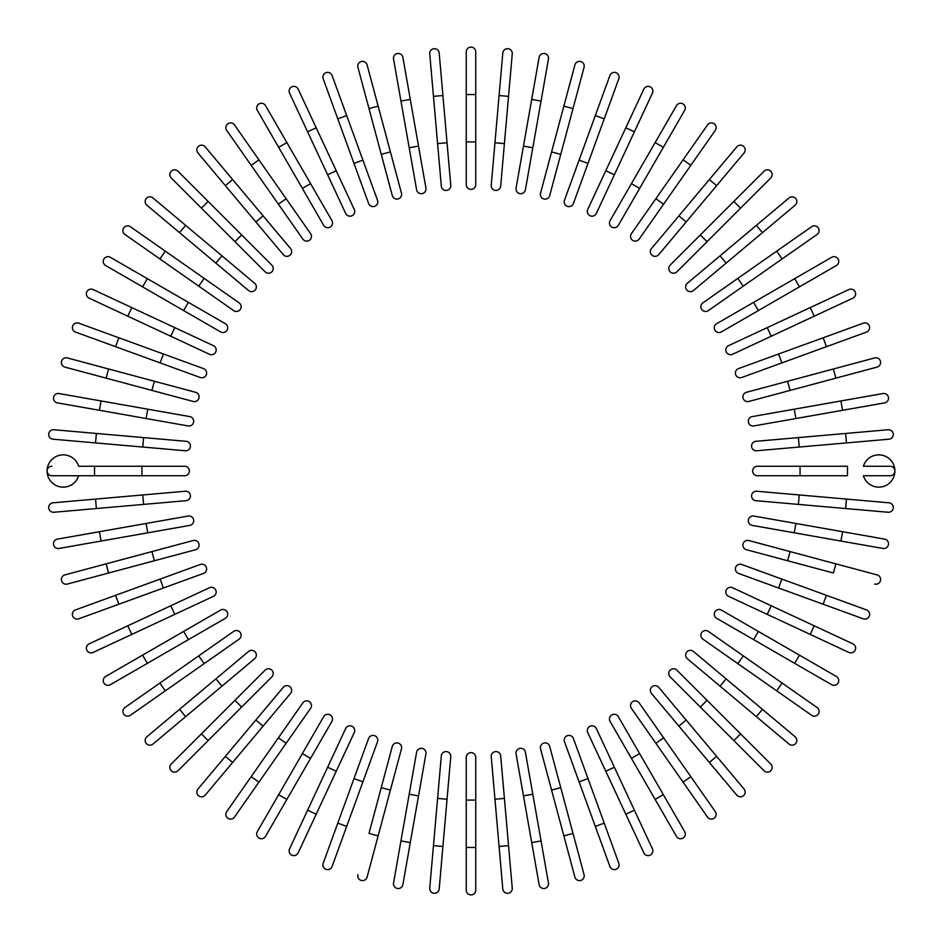 <?xml version="1.0" encoding="UTF-8"?>
<svg xmlns="http://www.w3.org/2000/svg" width="942" height="942" viewBox="0 0 942 942"><rect width="100%" height="100%" fill="white"/><g stroke="black" fill="none" stroke-linecap="round" stroke-linejoin="round"><path stroke-width="1.41" d="M475.745 51.845L475.745 184.608A4.745 4.745 0 0 1 471 189.354A4.745 4.745 0 0 1 466.255 184.608L466.255 51.845A4.745 4.745 0 0 1 471 47.1A4.745 4.745 0 0 1 475.745 51.845M439.196 53.023A4.745 4.745 0 0 0 434.05 48.713A4.745 4.745 0 0 0 429.74 53.847A4.745 4.745 0 0 1 434.05 48.713A4.745 4.745 0 0 1 439.196 53.023L450.759 185.28L447.038 142.772L437.594 143.596L429.74 53.847A4.745 4.745 0 0 1 434.05 48.713A4.745 4.745 0 0 1 439.196 53.023M450.759 185.28A4.745 4.745 0 0 1 446.449 190.425A4.745 4.745 0 0 1 441.315 186.116L437.594 143.596M402.882 57.391A4.745 4.745 0 0 0 397.394 53.541A4.745 4.745 0 0 0 393.544 59.028A4.745 4.745 0 0 1 397.394 53.541A4.745 4.745 0 0 1 402.882 57.391L410.288 99.416L402.882 57.391A4.745 4.745 0 0 0 397.394 53.541A4.745 4.745 0 0 0 393.544 59.028L400.951 101.065L410.288 99.416L425.937 188.129L418.531 146.104L409.193 147.753L400.951 101.065M416.6 189.778L409.193 147.753L416.6 189.778A4.745 4.745 0 0 0 422.087 193.628A4.745 4.745 0 0 0 425.937 188.129M367.097 64.892A4.745 4.745 0 0 0 361.292 61.548A4.745 4.745 0 0 0 357.936 67.353L368.981 108.577L378.142 106.116L367.097 64.892L401.457 193.134A4.745 4.745 0 0 1 398.101 198.95A4.745 4.745 0 0 1 392.296 195.595L368.981 108.577M390.412 151.921L381.251 154.37L392.296 195.595M332.09 75.501A4.745 4.745 0 0 0 326.014 72.664A4.745 4.745 0 0 0 323.188 78.739A4.745 4.745 0 0 1 326.014 72.664A4.745 4.745 0 0 1 332.09 75.501L346.691 115.595L332.09 75.501A4.745 4.745 0 0 0 326.014 72.664A4.745 4.745 0 0 0 323.188 78.739L337.778 118.845L346.691 115.595L377.507 200.257L362.905 160.152L353.992 163.402L337.778 118.845M377.507 200.257A4.745 4.745 0 0 1 374.669 206.333A4.745 4.745 0 0 1 368.593 203.496L353.992 163.402M298.155 89.113L316.194 127.782L298.155 89.113A4.745 4.745 0 0 0 291.855 86.817A4.745 4.745 0 0 0 289.559 93.117L307.598 131.798L289.559 93.117M345.667 213.445L327.628 174.765L336.223 170.761L316.194 127.782L354.263 209.43A4.745 4.745 0 0 1 351.967 215.742A4.745 4.745 0 0 1 345.667 213.445L307.598 131.798L316.194 127.782M257.319 110.367A4.745 4.745 0 0 1 259.05 103.891A4.745 4.745 0 0 1 265.526 105.622A4.745 4.745 0 0 0 259.05 103.891A4.745 4.745 0 0 0 257.319 110.367L278.655 147.329L257.319 110.367A4.745 4.745 0 0 1 259.05 103.891A4.745 4.745 0 0 1 265.526 105.622L331.914 220.605L310.577 183.643L302.358 188.388L278.655 147.329L286.863 142.583M323.695 225.35L302.358 188.388L323.695 225.35A4.745 4.745 0 0 0 330.171 227.081A4.745 4.745 0 0 0 331.914 220.605M258.944 159.881L234.464 124.921A4.745 4.745 0 0 0 227.858 123.767A4.745 4.745 0 0 0 226.692 130.361L251.173 165.321L258.944 159.881L310.613 233.675A4.745 4.745 0 0 1 309.447 240.281A4.745 4.745 0 0 1 302.853 239.115L251.173 165.321M286.144 198.727L278.373 204.167L302.853 239.115M205.203 146.858A4.745 4.745 0 0 0 198.526 146.269A4.745 4.745 0 0 0 197.938 152.957L225.374 185.645L197.938 152.957A4.745 4.745 0 0 1 198.526 146.269A4.745 4.745 0 0 1 205.203 146.858L232.639 179.545L205.203 146.858A4.745 4.745 0 0 0 198.526 146.269A4.745 4.745 0 0 0 197.938 152.957M263.112 215.871L290.536 248.558A4.745 4.745 0 0 1 289.959 255.247A4.745 4.745 0 0 1 283.283 254.658L225.374 185.645L255.847 221.971L263.112 215.871L232.639 179.545L225.374 185.645M283.283 254.658A4.745 4.745 0 0 0 289.959 255.247A4.745 4.745 0 0 0 290.536 248.558A4.745 4.745 0 0 1 289.959 255.247A4.745 4.745 0 0 1 283.283 254.658M177.967 171.256A4.745 4.745 0 0 0 171.256 171.256A4.745 4.745 0 0 0 171.256 177.967L201.435 208.135L171.256 177.967A4.745 4.745 0 0 1 171.256 171.256A4.745 4.745 0 0 1 177.967 171.256L208.135 201.435L177.967 171.256A4.745 4.745 0 0 0 171.256 171.256A4.745 4.745 0 0 0 171.256 177.967M241.67 234.958L271.838 265.138A4.745 4.745 0 0 1 271.838 271.838A4.745 4.745 0 0 1 265.138 271.838L201.435 208.135L208.135 201.435L241.67 234.958L234.958 241.67L265.138 271.838A4.745 4.745 0 0 0 271.838 271.838A4.745 4.745 0 0 0 271.838 265.138A4.745 4.745 0 0 1 271.838 271.838A4.745 4.745 0 0 1 265.138 271.838M146.858 205.203A4.745 4.745 0 0 1 146.269 198.526A4.745 4.745 0 0 1 152.957 197.938A4.745 4.745 0 0 0 146.269 198.526A4.745 4.745 0 0 0 146.858 205.203L179.545 232.639L146.858 205.203A4.745 4.745 0 0 1 146.269 198.526A4.745 4.745 0 0 1 152.957 197.938L254.658 283.283L221.971 255.847L215.871 263.112L179.545 232.639L185.645 225.374M254.658 283.283A4.745 4.745 0 0 1 255.247 289.959A4.745 4.745 0 0 1 248.558 290.536A4.745 4.745 0 0 0 255.247 289.959A4.745 4.745 0 0 0 254.658 283.283A4.745 4.745 0 0 1 255.247 289.959A4.745 4.745 0 0 1 248.558 290.536L215.871 263.112M239.115 302.853A4.745 4.745 0 0 1 240.281 309.447A4.745 4.745 0 0 1 233.675 310.613L159.881 258.944L165.321 251.173L239.115 302.853L130.361 226.692A4.745 4.745 0 0 0 123.767 227.858A4.745 4.745 0 0 0 124.921 234.464L159.881 258.944L124.921 234.464M110.367 257.319A4.745 4.745 0 0 0 103.891 259.05A4.745 4.745 0 0 0 105.622 265.526L142.583 286.863L147.329 278.655L110.367 257.319L225.35 323.695A4.745 4.745 0 0 1 227.081 330.171A4.745 4.745 0 0 1 220.605 331.914L142.583 286.863M220.605 331.914A4.745 4.745 0 0 0 227.081 330.171A4.745 4.745 0 0 0 225.35 323.695A4.745 4.745 0 0 1 227.081 330.171A4.745 4.745 0 0 1 220.605 331.914M93.117 289.559L131.798 307.598L93.117 289.559A4.745 4.745 0 0 0 86.817 291.855A4.745 4.745 0 0 0 89.113 298.155L127.782 316.194L89.113 298.155M213.445 345.667L174.765 327.628L213.445 345.667A4.745 4.745 0 0 1 215.742 351.967A4.745 4.745 0 0 1 209.43 354.263L127.782 316.194L131.798 307.598L174.765 327.628L170.761 336.223L209.43 354.263M118.845 337.778L78.739 323.188A4.745 4.745 0 0 0 72.664 326.014A4.745 4.745 0 0 0 75.501 332.09L115.595 346.691L118.845 337.778L203.496 368.593L163.402 353.992L160.152 362.905L115.595 346.691M203.496 368.593A4.745 4.745 0 0 1 206.333 374.669A4.745 4.745 0 0 1 200.257 377.507A4.745 4.745 0 0 0 206.333 374.669A4.745 4.745 0 0 0 203.496 368.593A4.745 4.745 0 0 1 206.333 374.669A4.745 4.745 0 0 1 200.257 377.507L160.152 362.905M67.353 357.936A4.745 4.745 0 0 0 61.548 361.292A4.745 4.745 0 0 0 64.892 367.097L106.116 378.142L108.577 368.981L67.353 357.936L195.595 392.296L154.37 381.251L151.921 390.412L106.116 378.142M195.595 392.296A4.745 4.745 0 0 1 198.95 398.101A4.745 4.745 0 0 1 193.134 401.457L151.921 390.412M59.028 393.544A4.745 4.745 0 0 0 53.541 397.394A4.745 4.745 0 0 0 57.391 402.882A4.745 4.745 0 0 1 53.541 397.394A4.745 4.745 0 0 1 59.028 393.544L101.065 400.951L59.028 393.544A4.745 4.745 0 0 0 53.541 397.394A4.745 4.745 0 0 0 57.391 402.882L99.416 410.288L101.065 400.951L189.778 416.6L147.753 409.193L146.104 418.531L99.416 410.288M188.129 425.937L146.104 418.531L188.129 425.937A4.745 4.745 0 0 0 193.628 422.087A4.745 4.745 0 0 0 189.778 416.6M53.847 429.74A4.745 4.745 0 0 0 48.713 434.05A4.745 4.745 0 0 0 53.023 439.196L95.531 442.917L53.023 439.196A4.745 4.745 0 0 1 48.713 434.05A4.745 4.745 0 0 1 53.847 429.74L96.367 433.461L53.847 429.74A4.745 4.745 0 0 0 48.713 434.05A4.745 4.745 0 0 0 53.023 439.196M143.596 437.594L186.116 441.315A4.745 4.745 0 0 1 190.425 446.449A4.745 4.745 0 0 1 185.28 450.759L95.531 442.917L96.367 433.461L143.596 437.594L142.772 447.038L185.28 450.759M94.518 466.255L78.633 466.255A16.12 16.12 0 0 0 47.1 471A16.12 16.12 0 0 0 78.633 475.745L51.845 475.745L94.518 475.745L94.518 466.255L184.608 466.255A4.745 4.745 0 0 1 189.354 471A4.745 4.745 0 0 1 184.608 475.745L94.518 475.745M51.845 466.255A4.745 4.745 0 0 0 47.1 471A4.745 4.745 0 0 0 51.845 475.745A4.745 4.745 0 0 1 47.1 471A4.745 4.745 0 0 1 51.845 466.255M53.023 502.804A4.745 4.745 0 0 0 48.713 507.95A4.745 4.745 0 0 0 53.847 512.26L96.367 508.539L53.847 512.26A4.745 4.745 0 0 1 48.713 507.95A4.745 4.745 0 0 1 53.023 502.804L95.531 499.083L53.023 502.804A4.745 4.745 0 0 0 48.713 507.95A4.745 4.745 0 0 0 53.847 512.26M185.28 491.241L142.772 494.962L185.28 491.241A4.745 4.745 0 0 1 190.425 495.551A4.745 4.745 0 0 1 186.116 500.685L96.367 508.539L95.531 499.083L142.772 494.962L143.596 504.406M57.391 539.118A4.745 4.745 0 0 0 53.541 544.606A4.745 4.745 0 0 0 59.028 548.456A4.745 4.745 0 0 1 53.541 544.606A4.745 4.745 0 0 1 57.391 539.118L99.416 531.712L57.391 539.118A4.745 4.745 0 0 0 53.541 544.606A4.745 4.745 0 0 0 59.028 548.456L101.065 541.049L99.416 531.712L188.129 516.063L146.104 523.469L147.753 532.807L101.065 541.049M189.778 525.4L147.753 532.807L189.778 525.4A4.745 4.745 0 0 0 193.628 519.913A4.745 4.745 0 0 0 188.129 516.063M64.892 574.903A4.745 4.745 0 0 0 61.548 580.708A4.745 4.745 0 0 0 67.353 584.064L108.577 573.019L106.116 563.858L64.892 574.903L193.134 540.543A4.745 4.745 0 0 1 198.95 543.899A4.745 4.745 0 0 1 195.595 549.704L108.577 573.019M151.921 551.588L154.37 560.749L195.595 549.704M75.501 609.91A4.745 4.745 0 0 0 72.664 615.986A4.745 4.745 0 0 0 78.739 618.812A4.745 4.745 0 0 1 72.664 615.986A4.745 4.745 0 0 1 75.501 609.91L115.595 595.309L75.501 609.91A4.745 4.745 0 0 0 72.664 615.986A4.745 4.745 0 0 0 78.739 618.812L118.845 604.222L115.595 595.309L200.257 564.493A4.745 4.745 0 0 1 206.333 567.331A4.745 4.745 0 0 1 203.496 573.407L118.845 604.222M89.113 643.845L127.782 625.806L89.113 643.845A4.745 4.745 0 0 0 86.817 650.145A4.745 4.745 0 0 0 93.117 652.441L131.798 634.402L93.117 652.441M170.761 605.777L127.782 625.806L209.43 587.737L170.761 605.777L174.765 614.372L131.798 634.402L127.782 625.806M209.43 587.737A4.745 4.745 0 0 1 215.742 590.033A4.745 4.745 0 0 1 213.445 596.333L174.765 614.372M105.622 676.474A4.745 4.745 0 0 0 103.891 682.95A4.745 4.745 0 0 0 110.367 684.681L147.329 663.345L110.367 684.681A4.745 4.745 0 0 1 103.891 682.95A4.745 4.745 0 0 1 105.622 676.474L142.583 655.137L105.622 676.474A4.745 4.745 0 0 0 103.891 682.95A4.745 4.745 0 0 0 110.367 684.681M220.605 610.086L183.643 631.423L220.605 610.086A4.745 4.745 0 0 1 227.081 611.829A4.745 4.745 0 0 1 225.35 618.305L147.329 663.345L142.583 655.137L183.643 631.423L188.388 639.642L225.35 618.305M124.921 707.536A4.745 4.745 0 0 0 123.767 714.142A4.745 4.745 0 0 0 130.361 715.308L165.321 690.827L159.881 683.056L124.921 707.536L233.675 631.387A4.745 4.745 0 0 1 240.281 632.553A4.745 4.745 0 0 1 239.115 639.147L165.321 690.827M198.727 655.856L204.167 663.627L239.115 639.147M146.858 736.797A4.745 4.745 0 0 0 146.269 743.473A4.745 4.745 0 0 0 152.957 744.062A4.745 4.745 0 0 1 146.269 743.473A4.745 4.745 0 0 1 146.858 736.797L179.545 709.361L146.858 736.797A4.745 4.745 0 0 0 146.269 743.473A4.745 4.745 0 0 0 152.957 744.062L221.971 686.153L185.645 716.626L179.545 709.361L248.558 651.464A4.745 4.745 0 0 1 255.247 652.041A4.745 4.745 0 0 1 254.658 658.717L221.971 686.153L215.871 678.888M254.658 658.717A4.745 4.745 0 0 0 255.247 652.041A4.745 4.745 0 0 0 248.558 651.464A4.745 4.745 0 0 1 255.247 652.041A4.745 4.745 0 0 1 254.658 658.717M171.256 764.033A4.745 4.745 0 0 0 171.256 770.744A4.745 4.745 0 0 0 177.967 770.744L208.135 740.565L177.967 770.744A4.745 4.745 0 0 1 171.256 770.744A4.745 4.745 0 0 1 171.256 764.033L201.435 733.865L171.256 764.033A4.745 4.745 0 0 0 171.256 770.744A4.745 4.745 0 0 0 177.967 770.744M265.138 670.162L234.958 700.33L265.138 670.162A4.745 4.745 0 0 1 271.838 670.162A4.745 4.745 0 0 1 271.838 676.862L208.135 740.565L201.435 733.865L234.958 700.33L241.67 707.042L271.838 676.862A4.745 4.745 0 0 0 271.838 670.162A4.745 4.745 0 0 0 265.138 670.162A4.745 4.745 0 0 1 271.838 670.162A4.745 4.745 0 0 1 271.838 676.862M197.938 789.043A4.745 4.745 0 0 0 198.526 795.731A4.745 4.745 0 0 0 205.203 795.142A4.745 4.745 0 0 1 198.526 795.731A4.745 4.745 0 0 1 197.938 789.043L283.283 687.342L255.847 720.029L263.112 726.129L205.203 795.142A4.745 4.745 0 0 1 198.526 795.731A4.745 4.745 0 0 1 197.938 789.043M283.283 687.342A4.745 4.745 0 0 1 289.959 686.753A4.745 4.745 0 0 1 290.536 693.442A4.745 4.745 0 0 0 289.959 686.753A4.745 4.745 0 0 0 283.283 687.342A4.745 4.745 0 0 1 289.959 686.753A4.745 4.745 0 0 1 290.536 693.442L263.112 726.129M302.853 702.885A4.745 4.745 0 0 1 309.447 701.719A4.745 4.745 0 0 1 310.613 708.325L258.944 782.119L251.173 776.679L302.853 702.885L226.692 811.639A4.745 4.745 0 0 0 227.858 818.233A4.745 4.745 0 0 0 234.464 817.079L258.944 782.119L234.464 817.079M257.319 831.633A4.745 4.745 0 0 0 259.05 838.109A4.745 4.745 0 0 0 265.526 836.378L286.863 799.417L278.655 794.671L257.319 831.633L323.695 716.65L302.358 753.612L310.577 758.357L286.863 799.417M323.695 716.65A4.745 4.745 0 0 1 330.171 714.919A4.745 4.745 0 0 1 331.914 721.395A4.745 4.745 0 0 0 330.171 714.919A4.745 4.745 0 0 0 323.695 716.65A4.745 4.745 0 0 1 330.171 714.919A4.745 4.745 0 0 1 331.914 721.395L310.577 758.357M289.559 848.883L307.598 810.202L289.559 848.883A4.745 4.745 0 0 0 291.855 855.183A4.745 4.745 0 0 0 298.155 852.887L316.194 814.218L298.155 852.887M327.628 767.235L345.667 728.555A4.745 4.745 0 0 1 351.967 726.258A4.745 4.745 0 0 1 354.263 732.57L316.194 814.218L307.598 810.202L327.628 767.235L336.223 771.239L354.263 732.57M323.188 863.261A4.745 4.745 0 0 0 326.014 869.336A4.745 4.745 0 0 0 332.09 866.499L346.691 826.405L337.778 823.155L323.188 863.261L368.593 738.504L353.992 778.598L362.905 781.848L346.691 826.405M377.507 741.743L362.905 781.848L377.507 741.743A4.745 4.745 0 0 0 374.669 735.667A4.745 4.745 0 0 0 368.593 738.504A4.745 4.745 0 0 1 374.669 735.667A4.745 4.745 0 0 1 377.507 741.743A4.745 4.745 0 0 0 374.669 735.667A4.745 4.745 0 0 0 368.593 738.504M357.936 874.647A4.745 4.745 0 0 0 361.292 880.452A4.745 4.745 0 0 0 367.097 877.108L378.142 835.884L368.981 833.423L392.296 746.405L381.251 787.63L390.412 790.079L378.142 835.884M392.296 746.405A4.745 4.745 0 0 1 398.101 743.05A4.745 4.745 0 0 1 401.457 748.866L390.412 790.079M393.544 882.972A4.745 4.745 0 0 0 397.394 888.459A4.745 4.745 0 0 0 402.882 884.609L410.288 842.584L402.882 884.609A4.745 4.745 0 0 1 397.394 888.459A4.745 4.745 0 0 1 393.544 882.972L400.951 840.935L393.544 882.972A4.745 4.745 0 0 0 397.394 888.459A4.745 4.745 0 0 0 402.882 884.609M416.6 752.222L409.193 794.247L416.6 752.222A4.745 4.745 0 0 1 422.087 748.372A4.745 4.745 0 0 1 425.937 753.871L410.288 842.584L400.951 840.935L409.193 794.247L418.531 795.896L425.937 753.871M439.196 888.977A4.745 4.745 0 0 1 434.05 893.287A4.745 4.745 0 0 1 429.74 888.153A4.745 4.745 0 0 0 434.05 893.287A4.745 4.745 0 0 0 439.196 888.977L442.917 846.469L439.196 888.977A4.745 4.745 0 0 1 434.05 893.287A4.745 4.745 0 0 1 429.74 888.153L441.315 755.884A4.745 4.745 0 0 1 446.449 751.575A4.745 4.745 0 0 1 450.759 756.72L442.917 846.469L433.461 845.633M437.594 798.404L447.038 799.228L450.759 756.72M466.255 847.482L466.255 890.155A4.745 4.745 0 0 0 471 894.9A4.745 4.745 0 0 0 475.745 890.155L475.745 847.482L466.255 847.482L466.255 757.392A4.745 4.745 0 0 1 471 752.646A4.745 4.745 0 0 1 475.745 757.392L475.745 847.482M502.804 888.977A4.745 4.745 0 0 0 507.95 893.287A4.745 4.745 0 0 0 512.26 888.153A4.745 4.745 0 0 1 507.95 893.287A4.745 4.745 0 0 1 502.804 888.977L499.083 846.469L502.804 888.977A4.745 4.745 0 0 0 507.95 893.287A4.745 4.745 0 0 0 512.26 888.153L508.539 845.633L499.083 846.469L491.241 756.72L494.962 799.228L504.406 798.404L508.539 845.633M491.241 756.72A4.745 4.745 0 0 1 495.551 751.575A4.745 4.745 0 0 1 500.685 755.884L504.406 798.404M539.118 884.609A4.745 4.745 0 0 0 544.606 888.459A4.745 4.745 0 0 0 548.456 882.972A4.745 4.745 0 0 1 544.606 888.459A4.745 4.745 0 0 1 539.118 884.609L531.712 842.584L539.118 884.609A4.745 4.745 0 0 0 544.606 888.459A4.745 4.745 0 0 0 548.456 882.972L541.049 840.935L531.712 842.584L516.063 753.871L523.469 795.896L532.807 794.247L541.049 840.935M525.4 752.222L532.807 794.247L525.4 752.222A4.745 4.745 0 0 0 519.913 748.372A4.745 4.745 0 0 0 516.063 753.871M574.903 877.108A4.745 4.745 0 0 0 580.708 880.452A4.745 4.745 0 0 0 584.064 874.647L573.019 833.423L563.858 835.884L574.903 877.108L540.543 748.866A4.745 4.745 0 0 1 543.899 743.05A4.745 4.745 0 0 1 549.704 746.405L573.019 833.423M551.588 790.079L560.749 787.63L549.704 746.405M609.91 866.499A4.745 4.745 0 0 0 615.986 869.336A4.745 4.745 0 0 0 618.812 863.261A4.745 4.745 0 0 1 615.986 869.336A4.745 4.745 0 0 1 609.91 866.499L595.309 826.405L609.91 866.499A4.745 4.745 0 0 0 615.986 869.336A4.745 4.745 0 0 0 618.812 863.261L604.222 823.155L595.309 826.405L564.493 741.743L579.095 781.848L588.008 778.598L604.222 823.155M564.493 741.743A4.745 4.745 0 0 1 567.331 735.667A4.745 4.745 0 0 1 573.407 738.504L588.008 778.598M643.845 852.887A4.745 4.745 0 0 0 650.145 855.183A4.745 4.745 0 0 0 652.441 848.883L634.402 810.202L625.806 814.218L643.845 852.887L605.777 771.239L625.806 814.218M587.737 732.57L605.777 771.239L587.737 732.57A4.745 4.745 0 0 1 590.033 726.258A4.745 4.745 0 0 1 596.333 728.555L634.402 810.202M605.777 771.239L614.372 767.235L596.333 728.555M684.681 831.633A4.745 4.745 0 0 1 682.95 838.109A4.745 4.745 0 0 1 676.474 836.378A4.745 4.745 0 0 0 682.95 838.109A4.745 4.745 0 0 0 684.681 831.633L663.345 794.671L684.681 831.633A4.745 4.745 0 0 1 682.95 838.109A4.745 4.745 0 0 1 676.474 836.378L610.086 721.395L631.423 758.357L639.642 753.612L663.345 794.671L655.137 799.417M618.305 716.65L639.642 753.612L618.305 716.65A4.745 4.745 0 0 0 611.829 714.919A4.745 4.745 0 0 0 610.086 721.395M707.536 817.079A4.745 4.745 0 0 0 714.142 818.233A4.745 4.745 0 0 0 715.308 811.639L690.827 776.679L683.056 782.119L707.536 817.079L631.387 708.325A4.745 4.745 0 0 1 632.553 701.719A4.745 4.745 0 0 1 639.147 702.885L690.827 776.679M655.856 743.273L663.627 737.833L639.147 702.885M744.062 789.043A4.745 4.745 0 0 1 743.473 795.731A4.745 4.745 0 0 1 736.797 795.142A4.745 4.745 0 0 0 743.473 795.731A4.745 4.745 0 0 0 744.062 789.043L716.626 756.355L744.062 789.043A4.745 4.745 0 0 1 743.473 795.731A4.745 4.745 0 0 1 736.797 795.142L651.464 693.442A4.745 4.745 0 0 1 652.041 686.753A4.745 4.745 0 0 1 658.717 687.342L716.626 756.355L686.153 720.029L678.888 726.129M658.717 687.342A4.745 4.745 0 0 0 652.041 686.753A4.745 4.745 0 0 0 651.464 693.442A4.745 4.745 0 0 1 652.041 686.753A4.745 4.745 0 0 1 658.717 687.342M764.033 770.744A4.745 4.745 0 0 0 770.744 770.744A4.745 4.745 0 0 0 770.744 764.033L740.565 733.865L770.744 764.033A4.745 4.745 0 0 1 770.744 770.744A4.745 4.745 0 0 1 764.033 770.744L733.865 740.565L764.033 770.744A4.745 4.745 0 0 0 770.744 770.744A4.745 4.745 0 0 0 770.744 764.033M670.162 676.862L700.33 707.042L670.162 676.862A4.745 4.745 0 0 1 670.162 670.162A4.745 4.745 0 0 1 676.862 670.162L740.565 733.865L733.865 740.565L700.33 707.042L707.042 700.33L676.862 670.162A4.745 4.745 0 0 0 670.162 670.162A4.745 4.745 0 0 0 670.162 676.862A4.745 4.745 0 0 1 670.162 670.162A4.745 4.745 0 0 1 676.862 670.162M789.043 744.062A4.745 4.745 0 0 0 795.731 743.473A4.745 4.745 0 0 0 795.142 736.797L762.455 709.361L795.142 736.797A4.745 4.745 0 0 1 795.731 743.473A4.745 4.745 0 0 1 789.043 744.062L756.355 716.626L789.043 744.062A4.745 4.745 0 0 0 795.731 743.473A4.745 4.745 0 0 0 795.142 736.797M687.342 658.717A4.745 4.745 0 0 1 686.753 652.041A4.745 4.745 0 0 1 693.442 651.464A4.745 4.745 0 0 0 686.753 652.041A4.745 4.745 0 0 0 687.342 658.717L720.029 686.153L687.342 658.717A4.745 4.745 0 0 1 686.753 652.041A4.745 4.745 0 0 1 693.442 651.464L762.455 709.361L756.355 716.626L720.029 686.153L726.129 678.888M811.639 715.308A4.745 4.745 0 0 0 818.233 714.142A4.745 4.745 0 0 0 817.079 707.536L782.119 683.056L776.679 690.827L737.833 663.627L811.639 715.308M702.885 639.147L737.833 663.627L702.885 639.147A4.745 4.745 0 0 1 701.719 632.553A4.745 4.745 0 0 1 708.325 631.387L782.119 683.056M831.633 684.681L794.671 663.345L831.633 684.681A4.745 4.745 0 0 0 838.109 682.95A4.745 4.745 0 0 0 836.378 676.474L799.417 655.137L836.378 676.474M716.65 618.305A4.745 4.745 0 0 1 714.919 611.829A4.745 4.745 0 0 1 721.395 610.086A4.745 4.745 0 0 0 714.919 611.829A4.745 4.745 0 0 0 716.65 618.305L753.612 639.642L716.65 618.305A4.745 4.745 0 0 1 714.919 611.829A4.745 4.745 0 0 1 721.395 610.086L799.417 655.137L794.671 663.345L753.612 639.642L758.357 631.423M848.883 652.441A4.745 4.745 0 0 0 855.183 650.145A4.745 4.745 0 0 0 852.887 643.845L814.218 625.806L810.202 634.402L848.883 652.441L728.555 596.333L767.235 614.372L771.239 605.777L814.218 625.806M732.57 587.737L771.239 605.777L732.57 587.737A4.745 4.745 0 0 0 726.258 590.033A4.745 4.745 0 0 0 728.555 596.333M738.504 573.407A4.745 4.745 0 0 1 735.667 567.331A4.745 4.745 0 0 1 741.743 564.493A4.745 4.745 0 0 0 735.667 567.331A4.745 4.745 0 0 0 738.504 573.407L778.598 588.008L738.504 573.407A4.745 4.745 0 0 1 735.667 567.331A4.745 4.745 0 0 1 741.743 564.493L826.405 595.309L823.155 604.222L863.261 618.812A4.745 4.745 0 0 0 869.336 615.986A4.745 4.745 0 0 0 866.499 609.91L826.405 595.309L866.499 609.91M823.155 604.222L778.598 588.008L781.848 579.095M874.647 584.064A4.745 4.745 0 0 0 880.452 580.708A4.745 4.745 0 0 0 877.108 574.903L835.884 563.858L833.423 573.019L746.405 549.704L787.63 560.749L790.079 551.588L835.884 563.858M746.405 549.704A4.745 4.745 0 0 1 743.05 543.899A4.745 4.745 0 0 1 748.866 540.543L790.079 551.588M882.972 548.456A4.745 4.745 0 0 0 888.459 544.606A4.745 4.745 0 0 0 884.609 539.118A4.745 4.745 0 0 1 888.459 544.606A4.745 4.745 0 0 1 882.972 548.456L840.935 541.049L882.972 548.456A4.745 4.745 0 0 0 888.459 544.606A4.745 4.745 0 0 0 884.609 539.118L842.584 531.712L840.935 541.049L752.222 525.4L794.247 532.807L795.896 523.469L842.584 531.712M753.871 516.063L795.896 523.469L753.871 516.063A4.745 4.745 0 0 0 748.372 519.913A4.745 4.745 0 0 0 752.222 525.4M888.153 512.26A4.745 4.745 0 0 0 893.287 507.95A4.745 4.745 0 0 0 888.977 502.804L846.469 499.083L888.977 502.804A4.745 4.745 0 0 1 893.287 507.95A4.745 4.745 0 0 1 888.153 512.26L845.633 508.539L888.153 512.26A4.745 4.745 0 0 0 893.287 507.95A4.745 4.745 0 0 0 888.977 502.804M798.404 504.406L755.884 500.685A4.745 4.745 0 0 1 751.575 495.551A4.745 4.745 0 0 1 756.72 491.241L846.469 499.083L845.633 508.539L798.404 504.406L799.228 494.962L756.72 491.241M890.155 475.745A4.745 4.745 0 0 0 894.9 471A4.745 4.745 0 0 0 890.155 466.255A4.745 4.745 0 0 1 894.9 471A4.745 4.745 0 0 1 890.155 475.745L863.367 475.745A16.12 16.12 0 0 0 894.9 471A16.12 16.12 0 0 0 863.367 466.255L890.155 466.255L863.367 466.255M800.064 475.745L757.392 475.745A4.745 4.745 0 0 1 752.646 471A4.745 4.745 0 0 1 757.392 466.255L847.482 466.255L847.482 475.745L800.064 475.745L800.064 466.255M888.977 439.196A4.745 4.745 0 0 0 893.287 434.05A4.745 4.745 0 0 0 888.153 429.74L845.633 433.461L888.153 429.74A4.745 4.745 0 0 1 893.287 434.05A4.745 4.745 0 0 1 888.977 439.196L846.469 442.917L888.977 439.196A4.745 4.745 0 0 0 893.287 434.05A4.745 4.745 0 0 0 888.153 429.74M756.72 450.759L799.228 447.038L756.72 450.759A4.745 4.745 0 0 1 751.575 446.449A4.745 4.745 0 0 1 755.884 441.315L845.633 433.461L846.469 442.917L799.228 447.038L798.404 437.594M884.609 402.882A4.745 4.745 0 0 0 888.459 397.394A4.745 4.745 0 0 0 882.972 393.544L840.935 400.951L882.972 393.544A4.745 4.745 0 0 1 888.459 397.394A4.745 4.745 0 0 1 884.609 402.882L842.584 410.288L884.609 402.882A4.745 4.745 0 0 0 888.459 397.394A4.745 4.745 0 0 0 882.972 393.544M753.871 425.937L795.896 418.531L753.871 425.937A4.745 4.745 0 0 1 748.372 422.087A4.745 4.745 0 0 1 752.222 416.6L840.935 400.951L842.584 410.288L795.896 418.531L794.247 409.193L752.222 416.6M877.108 367.097A4.745 4.745 0 0 0 880.452 361.292A4.745 4.745 0 0 0 874.647 357.936L833.423 368.981L835.884 378.142L877.108 367.097L748.866 401.457A4.745 4.745 0 0 1 743.05 398.101A4.745 4.745 0 0 1 746.405 392.296L833.423 368.981M790.079 390.412L787.63 381.251L746.405 392.296M866.499 332.09A4.745 4.745 0 0 0 869.336 326.014A4.745 4.745 0 0 0 863.261 323.188L823.155 337.778L863.261 323.188A4.745 4.745 0 0 1 869.336 326.014A4.745 4.745 0 0 1 866.499 332.09L826.405 346.691L866.499 332.09A4.745 4.745 0 0 0 869.336 326.014A4.745 4.745 0 0 0 863.261 323.188M781.848 362.905L741.743 377.507A4.745 4.745 0 0 1 735.667 374.669A4.745 4.745 0 0 1 738.504 368.593L823.155 337.778L826.405 346.691L781.848 362.905L778.598 353.992M852.887 298.155A4.745 4.745 0 0 0 855.183 291.855A4.745 4.745 0 0 0 848.883 289.559A4.745 4.745 0 0 1 855.183 291.855A4.745 4.745 0 0 1 852.887 298.155L771.239 336.223L814.218 316.194L810.202 307.598L848.883 289.559A4.745 4.745 0 0 1 855.183 291.855A4.745 4.745 0 0 1 852.887 298.155M732.57 354.263L771.239 336.223L732.57 354.263A4.745 4.745 0 0 1 726.258 351.967A4.745 4.745 0 0 1 728.555 345.667L810.202 307.598M771.239 336.223L767.235 327.628L728.555 345.667M836.378 265.526A4.745 4.745 0 0 0 838.109 259.05A4.745 4.745 0 0 0 831.633 257.319A4.745 4.745 0 0 1 838.109 259.05A4.745 4.745 0 0 1 836.378 265.526L721.395 331.914L758.357 310.577L753.612 302.358L831.633 257.319A4.745 4.745 0 0 1 838.109 259.05A4.745 4.745 0 0 1 836.378 265.526M716.65 323.695L753.612 302.358L716.65 323.695A4.745 4.745 0 0 0 714.919 330.171A4.745 4.745 0 0 0 721.395 331.914M817.079 234.464A4.745 4.745 0 0 0 818.233 227.858A4.745 4.745 0 0 0 811.639 226.692L776.679 251.173L782.119 258.944L817.079 234.464L708.325 310.613A4.745 4.745 0 0 1 701.719 309.447A4.745 4.745 0 0 1 702.885 302.853L776.679 251.173M743.273 286.144L737.833 278.373L702.885 302.853M795.142 205.203A4.745 4.745 0 0 0 795.731 198.526A4.745 4.745 0 0 0 789.043 197.938A4.745 4.745 0 0 1 795.731 198.526A4.745 4.745 0 0 1 795.142 205.203L762.455 232.639L795.142 205.203A4.745 4.745 0 0 0 795.731 198.526A4.745 4.745 0 0 0 789.043 197.938L720.029 255.847L756.355 225.374L762.455 232.639L693.442 290.536A4.745 4.745 0 0 1 686.753 289.959A4.745 4.745 0 0 1 687.342 283.283L720.029 255.847L726.129 263.112M687.342 283.283A4.745 4.745 0 0 0 686.753 289.959A4.745 4.745 0 0 0 693.442 290.536A4.745 4.745 0 0 1 686.753 289.959A4.745 4.745 0 0 1 687.342 283.283M770.744 177.967A4.745 4.745 0 0 0 770.744 171.256A4.745 4.745 0 0 0 764.033 171.256L733.865 201.435L764.033 171.256A4.745 4.745 0 0 1 770.744 171.256A4.745 4.745 0 0 1 770.744 177.967L740.565 208.135L770.744 177.967A4.745 4.745 0 0 0 770.744 171.256A4.745 4.745 0 0 0 764.033 171.256M676.862 271.838L707.042 241.67L676.862 271.838A4.745 4.745 0 0 1 670.162 271.838A4.745 4.745 0 0 1 670.162 265.138L733.865 201.435L740.565 208.135L707.042 241.67L700.33 234.958L670.162 265.138A4.745 4.745 0 0 0 670.162 271.838A4.745 4.745 0 0 0 676.862 271.838A4.745 4.745 0 0 1 670.162 271.838A4.745 4.745 0 0 1 670.162 265.138M744.062 152.957A4.745 4.745 0 0 0 743.473 146.269A4.745 4.745 0 0 0 736.797 146.858A4.745 4.745 0 0 1 743.473 146.269A4.745 4.745 0 0 1 744.062 152.957L716.626 185.645L744.062 152.957A4.745 4.745 0 0 0 743.473 146.269A4.745 4.745 0 0 0 736.797 146.858L709.361 179.545L716.626 185.645L658.717 254.658L686.153 221.971L678.888 215.871L709.361 179.545M658.717 254.658A4.745 4.745 0 0 1 652.041 255.247A4.745 4.745 0 0 1 651.464 248.558A4.745 4.745 0 0 0 652.041 255.247A4.745 4.745 0 0 0 658.717 254.658A4.745 4.745 0 0 1 652.041 255.247A4.745 4.745 0 0 1 651.464 248.558L678.888 215.871M639.147 239.115A4.745 4.745 0 0 1 632.553 240.281A4.745 4.745 0 0 1 631.387 233.675L683.056 159.881L690.827 165.321L639.147 239.115L715.308 130.361A4.745 4.745 0 0 0 714.142 123.767A4.745 4.745 0 0 0 707.536 124.921L683.056 159.881L707.536 124.921M684.681 110.367A4.745 4.745 0 0 0 682.95 103.891A4.745 4.745 0 0 0 676.474 105.622L655.137 142.583L663.345 147.329L684.681 110.367L618.305 225.35L639.642 188.388L631.423 183.643L655.137 142.583M618.305 225.35A4.745 4.745 0 0 1 611.829 227.081A4.745 4.745 0 0 1 610.086 220.605A4.745 4.745 0 0 0 611.829 227.081A4.745 4.745 0 0 0 618.305 225.35A4.745 4.745 0 0 1 611.829 227.081A4.745 4.745 0 0 1 610.086 220.605L631.423 183.643M652.441 93.117L634.402 131.798L652.441 93.117A4.745 4.745 0 0 0 650.145 86.817A4.745 4.745 0 0 0 643.845 89.113L625.806 127.782L643.845 89.113M596.333 213.445L614.372 174.765L596.333 213.445A4.745 4.745 0 0 1 590.033 215.742A4.745 4.745 0 0 1 587.737 209.43L625.806 127.782L634.402 131.798L614.372 174.765L605.777 170.761L587.737 209.43M604.222 118.845L618.812 78.739A4.745 4.745 0 0 0 615.986 72.664A4.745 4.745 0 0 0 609.91 75.501L595.309 115.595L604.222 118.845L573.407 203.496L588.008 163.402L579.095 160.152L595.309 115.595M564.493 200.257L579.095 160.152L564.493 200.257A4.745 4.745 0 0 0 567.331 206.333A4.745 4.745 0 0 0 573.407 203.496A4.745 4.745 0 0 1 567.331 206.333A4.745 4.745 0 0 1 564.493 200.257A4.745 4.745 0 0 0 567.331 206.333A4.745 4.745 0 0 0 573.407 203.496M584.064 67.353A4.745 4.745 0 0 0 580.708 61.548A4.745 4.745 0 0 0 574.903 64.892L563.858 106.116L573.019 108.577L584.064 67.353L549.704 195.595L560.749 154.37L551.588 151.921L563.858 106.116M549.704 195.595A4.745 4.745 0 0 1 543.899 198.95A4.745 4.745 0 0 1 540.543 193.134L551.588 151.921M548.456 59.028A4.745 4.745 0 0 0 544.606 53.541A4.745 4.745 0 0 0 539.118 57.391A4.745 4.745 0 0 1 544.606 53.541A4.745 4.745 0 0 1 548.456 59.028L525.4 189.778L532.807 147.753L523.469 146.104L539.118 57.391A4.745 4.745 0 0 1 544.606 53.541A4.745 4.745 0 0 1 548.456 59.028M516.063 188.129L523.469 146.104L516.063 188.129A4.745 4.745 0 0 0 519.913 193.628A4.745 4.745 0 0 0 525.4 189.778M502.804 53.023A4.745 4.745 0 0 1 507.95 48.713A4.745 4.745 0 0 1 512.26 53.847A4.745 4.745 0 0 0 507.95 48.713A4.745 4.745 0 0 0 502.804 53.023L499.083 95.531L502.804 53.023A4.745 4.745 0 0 1 507.95 48.713A4.745 4.745 0 0 1 512.26 53.847L500.685 186.116A4.745 4.745 0 0 1 495.551 190.425A4.745 4.745 0 0 1 491.241 185.28L499.083 95.531L508.539 96.367M504.406 143.596L494.962 142.772L491.241 185.28M466.255 94.518L475.745 94.518M466.255 184.608A4.745 4.745 0 0 0 471 189.354A4.745 4.745 0 0 0 475.745 184.608M466.255 141.936L475.745 141.936M433.461 96.367L442.917 95.531M198.727 286.144L204.167 278.373M183.643 310.577L188.388 302.358M184.608 475.745A4.745 4.745 0 0 0 189.354 471A4.745 4.745 0 0 0 184.608 466.255M141.936 475.745L141.936 466.255M163.402 588.008L160.152 579.095M232.639 762.455L225.374 756.355M286.144 743.273L278.373 737.833M475.745 800.064L466.255 800.064M716.626 756.355L709.361 762.455M743.273 655.856L737.833 663.627M794.671 278.655L799.417 286.863M655.856 198.727L663.627 204.167M531.712 99.416L541.049 101.065"/></g></svg>
